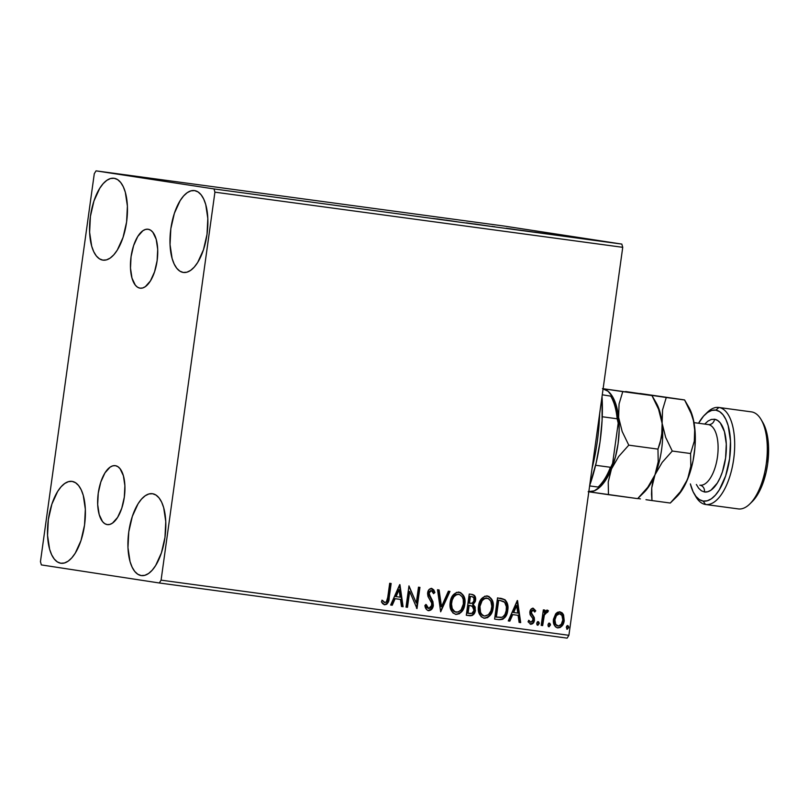 <?xml version="1.0" encoding="UTF-8"?>
<svg xmlns="http://www.w3.org/2000/svg" width="809" height="809" viewBox="0 0 809 809"><rect width="100%" height="100%" fill="white"/><g stroke="black" fill="none" stroke-linecap="round" stroke-linejoin="round"><path stroke-width="1.21" d="M107.192 524.596L104.735 523.645L102.521 521.593L99.183 514.554L97.687 504.563L98.253 493.136L100.812 482.022L104.958 472.891L110.075 467.157L112.754 465.853L115.374 465.671A29.741 13.177 97.7 0 1 124.333 497.019A29.741 13.177 97.7 0 1 107.294 524.616A29.741 13.177 97.7 0 1 107.192 524.596A29.741 13.177 97.7 0 1 98.243 493.257A29.741 13.177 97.7 0 1 115.272 465.66A29.741 13.177 97.7 0 1 115.374 465.671L117.831 466.631L120.045 468.684L123.383 475.712L124.889 485.703L124.313 497.131L121.755 508.254L117.608 517.386L112.491 523.12L109.812 524.424L107.192 524.596M139.997 288.166L137.54 287.215L135.325 285.162L131.988 278.134L130.492 268.143L131.058 256.716L133.616 245.592L137.773 236.461L142.88 230.727L145.559 229.422L148.178 229.25A29.741 13.177 97.7 0 1 157.138 260.589A29.741 13.177 97.7 0 1 140.109 288.186A29.741 13.177 97.7 0 1 139.997 288.166A29.741 13.177 97.7 0 1 131.048 256.827A29.741 13.177 97.7 0 1 148.077 229.23A29.741 13.177 97.7 0 1 148.178 229.25L150.646 230.201L152.85 232.254L156.198 239.282L157.694 249.273L157.118 260.7L154.559 271.824L150.413 280.956L145.296 286.689L142.627 287.994L139.997 288.166M102.824 260.124L99.406 258.799L96.332 255.947L93.733 251.69L91.69 246.179L89.617 232.304L90.406 216.438L93.955 200.986L99.729 188.315L103.178 183.643L106.828 180.336L110.54 178.526L114.18 178.283A41.31 18.304 97.7 0 1 126.619 221.818A41.31 18.304 97.7 0 1 102.965 260.144A41.31 18.304 97.7 0 1 102.824 260.124A41.31 18.304 97.7 0 1 90.386 216.59A41.31 18.304 97.7 0 1 114.039 178.263A41.31 18.304 97.7 0 1 114.18 178.283L117.608 179.608L120.672 182.46L123.281 186.717L125.314 192.229L127.397 206.103L126.598 221.979L123.049 237.421L117.285 250.102L113.836 254.774L110.186 258.071L106.464 259.881L102.824 260.124M141.191 575.563L137.773 574.228L134.698 571.387L132.1 567.119L130.057 561.618L127.974 547.733L128.773 531.867L132.322 516.415L138.086 503.744L141.535 499.072L145.195 495.775L148.907 493.965L152.547 493.723A41.31 18.304 97.7 0 1 164.985 537.257A41.31 18.304 97.7 0 1 141.332 575.583A41.31 18.304 97.7 0 1 141.191 575.563A41.31 18.304 97.7 0 1 128.752 532.029A41.31 18.304 97.7 0 1 152.405 493.702A41.31 18.304 97.7 0 1 152.547 493.723L155.965 495.047L159.039 497.899L161.648 502.156L163.681 507.668L165.764 521.542L164.965 537.409L161.416 552.86L155.652 565.531L152.203 570.203L148.553 573.51L144.831 575.31L141.191 575.563M60.766 563.236L57.348 561.911L54.274 559.059L51.675 554.802L49.632 549.291L47.549 535.416L48.348 519.55L51.897 504.098L57.661 491.427L61.11 486.755L64.771 483.448L68.482 481.648L72.122 481.395A41.31 18.304 97.7 0 1 84.561 524.93A41.31 18.304 97.7 0 1 60.908 563.256A41.31 18.304 97.7 0 1 60.766 563.236A41.31 18.304 97.7 0 1 48.328 519.712A41.31 18.304 97.7 0 1 71.981 481.375A41.31 18.304 97.7 0 1 72.122 481.395L75.54 482.73L78.615 485.572L81.224 489.839L83.256 495.341L85.339 509.225L84.54 525.092L80.991 540.543L75.227 553.214L71.779 557.886L68.128 561.183L64.407 562.993L60.766 563.236M183.249 272.451L179.831 271.116L176.756 268.275L174.157 264.007L172.115 258.496L170.042 244.621L170.83 228.755L174.38 213.303L180.154 200.632L183.603 195.96L187.253 192.663L190.964 190.853L194.605 190.6A41.31 18.304 97.7 0 1 207.043 234.135A41.31 18.304 97.7 0 1 183.39 272.471A41.31 18.304 97.7 0 1 183.249 272.451A41.31 18.304 97.7 0 1 170.81 228.917A41.31 18.304 97.7 0 1 194.463 190.58A41.31 18.304 97.7 0 1 194.605 190.6L198.033 191.935L201.097 194.777L203.706 199.044L205.739 204.556L207.822 218.43L207.023 234.297L203.474 249.748L197.709 262.419L194.261 267.091L190.611 270.388L186.889 272.198L183.249 272.451M557.441 627.845L560.212 627.481L562.184 625.731L564.217 620.645L563.286 614.365L562.144 612.858L559.98 611.857L557.603 612.251L556.096 613.404L553.487 619.198L554.064 624.639L555.49 626.844L557.441 627.845M214.921 192.168L622.738 247.321L568.899 635.308L161.082 580.154L214.921 192.168L214.001 188.932L96.049 170.861L503.855 226.014L621.818 244.085L214.001 188.932L96.049 170.861L94.289 173.692L40.45 561.679L41.37 564.915L159.322 582.986L567.139 638.139L568.899 635.308L622.738 247.321L621.818 244.085L503.855 226.014L96.049 170.861L94.289 173.692L40.45 561.679L41.37 564.915L159.322 582.986L161.082 580.154L214.921 192.168L214.001 188.932L621.818 244.085L622.738 247.321L214.921 192.168M541.191 625.387L542.657 625.59L544.346 615.083L545.62 612.625L547.501 612.393L548.431 610.835L547.693 610.239L545.691 610.805L544.487 612.362L544.811 610.077L543.345 609.885L541.191 625.387L542.657 625.59L544.346 615.083L548.431 610.835L547.39 610.148L544.487 612.362L544.811 610.077L543.345 609.885L541.191 625.387M533.232 608.237L530.926 609.308L529.824 612.544L530.289 615.042L532.838 618.541L532.747 620.928L530.846 622.323L529.066 620.422L528.024 621.747L530.744 624.255L532.767 623.608L534.395 620.584L534.183 617.378L531.351 612.787L532.423 610.279L533.637 610.401L534.709 612.039L535.76 610.825L533.232 608.237C531.291 608.419 530.168 609.652 529.885 611.928L530.026 614.385L532.838 618.541L532.979 620.068L530.846 622.323L529.066 620.422L528.024 621.747L530.744 624.255C532.888 624.042 534.122 622.687 534.456 620.19L534.304 617.722L531.513 613.505L531.361 612.049L533.06 610.158L534.709 612.039L535.76 610.825L533.232 608.237M499.011 619.684L502.783 619.3L505.655 616.509L507.395 612.18L507.89 606.184L507.233 603.029L505.109 599.843L497.535 597.871L494.592 619.087L499.011 619.684C504.199 619.593 507.101 616.478 507.739 610.33C508.558 606.002 507.597 602.442 504.836 599.631L497.535 597.871L494.592 619.087L499.011 619.684M466.287 615.255L472.062 615.558L473.73 614.324L475.207 611.442L475.146 606.993L473.164 604.525L475.308 601.512L475.611 598.195L474.468 595.464L471.92 594.403L469.23 594.039L466.287 615.255L470.09 615.77C473.134 615.659 474.913 613.859 475.419 610.36L473.164 604.525L475.581 600.258C476.016 596.911 474.802 594.959 471.92 594.403L469.23 594.039L466.287 615.255L470.09 615.77L466.287 615.245M440.672 611.796L449.956 591.43L448.368 591.217L441.502 606.689L439.105 589.963L437.517 589.751L440.672 611.796L449.956 591.43L448.368 591.217L441.502 606.689L439.105 589.963L437.517 589.751L440.672 611.786M407.483 607.306L409.678 591.521L416.999 608.59L419.942 587.374L418.486 587.172L416.291 602.998L408.97 585.888L406.027 607.104L407.483 607.306L406.027 607.094L407.483 607.306L409.678 591.521L416.999 608.59L419.942 587.374L418.486 587.172L416.291 602.998L408.97 585.888L406.027 607.104L407.483 607.306M387.733 597.396L386.318 602.048L384.457 602.442L382.374 600.308L381.403 601.835L382.728 603.726L384.659 604.768L386.722 604.272L388.138 602.462L391.151 583.481L389.695 583.279L387.733 597.396C387.814 600.056 386.884 601.785 384.942 602.594L382.374 600.308L381.403 601.835L384.659 604.768C387.713 604.06 389.22 601.734 389.169 597.811L391.151 583.481L389.695 583.279L387.733 597.396M399.697 584.634L390.646 605.031L392.244 605.243L395.146 598.711L400.485 599.429L401.497 606.497L403.094 606.71L399.939 584.664L390.646 605.031L392.244 605.243L395.146 598.711L400.485 599.429L401.497 606.497L403.094 606.71L399.697 584.634M428.527 610.704L431.794 609.167L433.341 605.506L432.916 601.603L429.053 593.755L429.832 591.268L430.964 590.58L432.572 591.328L433.573 593.654L434.898 592.501L433.816 589.913L431.713 588.406L428.901 589.721L427.557 593.745L428.163 596.799L431.682 603.13L431.46 606.699L430.398 608.034L428.719 608.51L427 606.972L426.232 604.576L424.887 605.486L426.464 609.49L428.527 610.704C431.268 610.411 432.866 608.681 433.341 605.506L429.104 593.007L431.399 590.58L433.573 593.654L434.898 592.501L431.713 588.406C429.346 588.649 427.991 590.145 427.627 592.906L427.931 596.233L431.682 603.13L431.875 605.274L428.719 608.51L426.232 604.576L424.887 605.486C425.17 608.166 426.373 609.905 428.527 610.704M450.178 602.361L450.37 608.065L452.909 612.919L455.983 614.415L459.37 613.758L462.788 610.259L464.477 606.133L464.963 600.379L464.093 596.668L460.634 592.582L456.559 592.36L452.302 596.182L450.178 602.361C449.268 608.398 451.21 612.413 455.983 614.415C461.14 613.707 464.083 610.32 464.831 604.242C465.782 598.134 463.82 594.089 458.966 592.097C453.839 592.876 450.916 596.294 450.178 602.361M478.483 606.194L478.675 611.897L481.203 616.741L484.288 618.248L487.675 617.591L491.093 614.092L492.772 609.966L493.257 604.202L492.388 600.5L488.939 596.415L484.864 596.182L480.597 600.005L478.483 606.194C477.573 612.221 479.515 616.246 484.288 618.248C489.435 617.53 492.388 614.142 493.136 608.075C494.077 601.957 492.125 597.912 487.271 595.92C482.144 596.698 479.211 600.126 478.483 606.194M517.295 600.541L508.254 620.928L509.852 621.15L512.744 614.607L518.094 615.336L519.105 622.404L520.693 622.617L517.538 600.571L508.254 620.928L509.852 621.15L512.744 614.607L518.094 615.336L519.105 622.404L520.693 622.617L517.295 600.541M536.761 623.264L536.913 624.467L538.015 625.195L539.219 622.97L538.501 621.737L537.227 622.141L536.761 623.264L537.742 625.195L539.209 623.597L538.228 621.656L536.761 623.264M547.986 624.781L548.128 625.984L549.24 626.712L550.444 624.487L549.726 623.254L548.451 623.658L547.986 624.781L548.967 626.712L550.423 625.114L549.453 623.183L547.986 624.781M566.29 627.258L567.402 629.2L568.747 626.965L568.019 625.731L566.755 626.126L566.29 627.258L567.261 629.19L568.727 627.592L567.756 625.65L566.29 627.258M597.386 240.647L610.158 242.427L597.305 240.627M590.59 239.818L583.734 238.766L590.59 239.818M573.47 237.381L572.479 237.27M548.411 234.114L534.607 232.072L548.411 234.114M515.687 229.685L506.303 228.249L515.687 229.685M490.062 226.217L474.58 223.962L490.062 226.217M456.883 221.737L446.032 220.099L456.883 221.737M432.997 218.45L434.362 218.693C436.789 219.006 436.85 218.996 434.564 218.663L433.391 218.541M436.759 218.845L452.494 221.14L436.759 218.845M478.24 224.578L466.692 222.91L478.685 224.69M493.47 226.601L491.892 226.338M521.765 230.423L520.197 230.16M554.367 234.752L570.092 237.047L554.367 234.752M434.362 218.693C436.789 219.006 436.85 218.996 434.564 218.663M439.145 219.209L444.343 219.987L439.145 219.209M466.581 222.89L467.258 223.001M468.684 223.193L469.412 223.274M480.445 224.902L479.717 224.781M509.609 228.826L508.062 228.573M494.926 226.793L493.642 226.621M522.118 230.535L521.32 230.403M508.73 228.593L514.746 229.453L508.73 228.593M519.853 230.201L512.694 229.23L520.329 230.312M537.914 232.658L536.367 232.395M534.901 232.203L521.957 230.413L536.165 232.456M552.729 234.661L551.121 234.398M544.487 233.568L549.655 234.195C551.313 234.448 551.334 234.468 549.736 234.266L537.034 232.426L549.655 234.195C551.313 234.448 551.334 234.468 549.736 234.266L544.487 233.568M556.744 235.116L561.952 235.874L556.744 235.116M581.408 238.574L582.015 238.645M579.295 238.291L579.982 238.352M587.627 239.333L588.224 239.383M610.208 242.447L609.137 242.265M601.047 241.122L608.53 242.215L601.047 241.122M599.874 241.031L599.004 240.9M506.596 228.371L507.86 228.623M523.231 230.626L521.947 230.454M549.655 234.195L550.929 234.408L549.736 234.266M607.68 242.063L608.53 242.245M390.616 583.41L388.633 597.73L389.169 597.811L388.633 597.73C388.684 601.653 387.177 603.979 384.123 604.687L386.186 604.192L387.916 601.481L390.616 583.41M381.838 600.217L384.942 602.594L381.838 600.217M399.484 585.119L402.558 606.629L403.094 606.71L401.497 606.487L402.558 606.629L399.484 585.119M399.949 599.348L394.61 598.62L395.146 598.711L394.61 598.62L391.708 605.162L392.244 605.243L390.656 605.021L391.708 605.162L394.61 598.62L399.949 599.348M398.564 589.69L395.53 596.536L396.066 596.617L395.53 596.536L398.564 589.69L399.1 589.771L400.162 597.173L396.066 596.617L399.1 589.771L398.564 589.69M408.909 586.272L416.291 602.998L408.909 586.272M419.406 587.304L416.514 608.166L419.406 587.304M409.142 591.44L409.678 591.521L409.142 591.44L406.947 607.225L409.142 591.44M425.696 604.495L428.719 608.51L427.162 607.893L425.696 604.495M431.177 588.325L434.898 592.501L433.432 593.219L434.362 592.421L433.897 591.086L431.5 588.396M430.863 590.499L428.568 592.926L429.104 593.007L428.568 592.926L429.073 595.788L431.126 598.225L432.805 605.425C432.33 608.601 430.732 610.33 427.991 610.623L431.258 609.086L432.805 605.425L432.38 601.522L428.598 594.413L428.81 591.996L430.863 590.499M428.901 610.613L429.781 610.32M432.825 603.433L432.653 602.462M428.79 595.121L428.598 594.413M432.38 588.831L431.814 588.497M438.569 589.892L440.966 606.608L441.502 606.689L440.966 606.608L438.569 589.892M449.42 591.359L440.592 611.26L449.42 591.359M462.718 594.939L460.099 592.501L458.43 592.016C463.284 593.998 465.246 598.053 464.295 604.161L464.831 604.242L464.295 604.161C463.547 610.229 460.604 613.626 455.447 614.334L457.176 614.294L460.311 612.585M461.545 611.21L463.941 606.052L464.427 600.288M451.109 602.472L451.644 602.553C452.231 597.679 454.597 594.918 458.733 594.281L458.197 594.2C454.061 594.837 451.695 597.598 451.109 602.472C450.37 607.286 451.897 610.522 455.7 612.15L456.236 612.231C452.433 610.603 450.906 607.377 451.644 602.553L451.109 602.472L451.847 599.459L453.849 596.112L456.124 594.473L458.733 594.281C462.566 595.94 464.113 599.196 463.365 604.04C462.788 608.944 460.412 611.685 456.236 612.231L453.788 611.392L451.695 608.469M451.301 607.246L451.017 603.241M475.075 598.124L473.932 595.384L471.384 594.322C474.266 594.878 475.48 596.82 475.045 600.167L475.581 600.258L472.628 604.444L474.883 610.269C474.377 613.778 472.598 615.578 469.554 615.689L472.254 615.093L474.327 612.403L474.802 607.61L472.628 604.444L474.276 602.614L475.126 599.125M473.821 605.486L473.255 604.92M474.873 597.113L474.499 596.182M473.932 595.384L473.174 594.827M469.351 605.405L472.183 606.052L473.953 610.158C473.457 612.747 472.051 613.859 469.726 613.505L467.521 613.192L468.613 605.304L469.938 605.496M468.917 603.13L469.857 596.334L471.91 596.617C473.649 596.941 474.377 598.104 474.104 600.096C473.69 602.553 472.385 603.625 470.201 603.312L468.917 603.13L469.453 603.211L470.393 596.415L469.857 596.334L468.917 603.13M469.887 605.486L473.083 606.74L473.872 610.613L471.91 613.374L468.057 613.283L469.149 605.385L468.613 605.304L467.521 613.192L468.057 613.283L469.149 605.385L470.221 605.536L469.685 605.456M471.91 596.617L473.791 597.709L473.922 600.945L472.244 603.18L469.453 603.211L470.393 596.415L471.91 596.617M491.023 598.771L488.403 596.334L486.735 595.839C491.589 597.831 493.541 601.876 492.6 607.994L493.136 608.075L492.6 607.994C491.852 614.061 488.899 617.449 483.752 618.167L485.501 618.116L488.616 616.407M489.849 615.042L492.236 609.885L492.721 604.121M486.148 597.993L487.038 598.114C490.871 599.772 492.418 603.018 491.67 607.872C491.083 612.777 488.707 615.507 484.54 616.064L482.093 615.214L480 612.292M479.595 611.078L479.413 606.305L480.789 601.886L483.256 598.953L485.804 597.993M484.54 616.064C480.738 614.425 479.211 611.199 479.949 606.386L479.413 606.305C478.675 611.119 480.202 614.344 484.004 615.983L482.093 614.84L480.536 612.383L479.949 606.386C480.536 601.502 482.892 598.751 487.038 598.114L486.502 598.023C482.356 598.66 480 601.421 479.413 606.305L479.949 606.386L482.134 600.683L484.965 598.387L488.353 598.529L490.83 601.239L491.811 606.325L490.932 610.886L488.464 614.678L484.54 616.064M502.187 598.62L499.881 598.175L504.3 599.55C507.061 602.361 508.022 605.921 507.203 610.249L507.739 610.33L507.203 610.249C506.565 616.397 503.663 619.512 498.475 619.603L501.135 619.573L503.36 618.511L505.585 615.619L506.859 612.1L507.091 604.353L505.312 600.48L503.269 598.984M499.911 600.409L503.785 601.532C506.131 603.716 506.96 606.578 506.272 610.128C505.999 613.465 504.543 615.861 501.924 617.307L495.816 617.024L496.352 617.105L498.698 600.238L498.162 600.157L495.816 617.024L498.162 600.157L500.184 600.45M499.659 600.369L504.644 602.24L506.383 606.689L506.181 610.684L504.988 614.415L502.864 616.852L500.923 617.489L496.352 617.105L498.698 600.238L499.659 600.369M517.082 601.026L520.157 622.536L520.693 622.617L519.105 622.394L520.157 622.536L517.082 601.026M517.558 615.255L512.208 614.527L512.744 614.607L512.208 614.527L509.316 621.069L509.852 621.15L508.254 620.928L509.316 621.069L512.208 614.527L517.558 615.255M516.172 605.587L513.139 612.433L513.675 612.524L513.139 612.433L516.172 605.587L516.708 605.668L517.77 613.07L513.675 612.524L516.708 605.668L516.172 605.587M532.696 608.156L535.76 610.825L534.506 611.574L535.224 610.744L532.919 608.206M532.524 610.077L530.825 611.968L531.361 612.049L530.825 611.968L530.977 613.424L534.304 617.722L533.768 617.641L534.456 620.19L533.92 620.109C533.586 622.606 532.352 623.961 530.208 624.174L532.757 622.981L533.92 620.109L533.647 617.297L530.815 612.706L531.007 611.27L532.362 610.067M528.53 620.341L530.846 622.323L528.671 620.665M537.692 621.575L539.209 623.597L537.206 625.114M537.338 625.124L538.673 623.517L537.965 621.656M544.275 610.006L543.951 612.282L544.487 612.362L543.951 612.282L544.275 610.006M546.854 610.067L548.431 610.835L547.096 612.089L547.895 610.755L547.005 610.107M546.965 612.302L546.348 611.938L543.81 615.002L544.346 615.083L543.81 615.002L542.121 625.499L542.657 625.59L541.191 625.377L542.121 625.499L542.839 620.291M543.031 618.976L544.427 613.485L546.348 611.938M548.917 623.092L550.423 625.114L548.421 626.631M548.563 626.641L549.887 625.033L549.19 623.173M559.98 611.857L555.672 613.889L553.487 619.198C552.84 623.587 554.256 626.5 557.745 627.905C561.486 627.471 563.651 625.054 564.217 620.645L563.56 614.941L559.98 611.857M559.444 611.776L563.56 614.941L563.024 614.86L563.681 620.564L564.217 620.645L563.681 620.564C563.115 624.973 560.95 627.39 557.209 627.824L560.05 627.187M560.768 626.621L563.226 622.606L563.752 617.641L562.417 613.728L559.737 611.826M557.937 625.944L555.207 624.305L554.357 619.846L555.884 615.467L558.938 613.657M559.171 613.677C556.39 614.142 554.802 616.023 554.408 619.32L554.944 619.401C555.338 616.104 556.926 614.223 559.707 613.758L559.171 613.677L559.707 613.758C562.255 614.941 563.276 617.176 562.761 620.463C562.366 623.749 560.789 625.6 558.008 625.994L557.472 625.913L558.008 625.994C555.449 624.872 554.428 622.677 554.944 619.401L554.408 619.32C553.892 622.596 554.913 624.791 557.472 625.913M559.494 613.738L561.952 615.437L562.811 619.937L561.294 624.295L558.473 626.024L555.743 624.386L554.893 619.927L556.42 615.548L559.474 613.738M567.22 625.569L568.727 627.592L566.725 629.109M566.866 629.109L568.191 627.501L567.483 625.65M400.162 597.173L396.066 596.617L399.1 589.771L400.162 597.173M463.365 604.04L461.17 609.743L458.319 611.998L454.921 611.837L452.231 608.55L451.513 604.09L452.14 600.278L453.829 596.85L456.66 594.554L459.411 594.433L462.101 596.678L463.233 599.439L463.365 604.04M517.77 613.07L513.675 612.524L516.708 605.668L517.77 613.07M161.082 580.154L568.899 635.308L567.139 638.139L159.322 582.986L161.082 580.154M601.694 398.948L602.189 399.444A110.166 48.813 -82.3 0 0 602.038 396.461L602.088 420.346L600.056 441.775L596.162 462.92L589.67 485.602A110.166 48.813 -82.3 0 0 602.189 399.444L601.694 398.948M592.036 468.563A116.294 51.523 -82.3 0 0 599.651 413.692A116.294 51.523 97.7 0 1 592.036 468.563M589.63 485.916L598.094 487.058A52.029 23.046 -82.3 0 0 610.421 467.278L595.606 465.276L610.421 467.278A52.029 23.046 97.7 0 1 598.903 486.29A52.029 23.046 97.7 0 1 598.094 487.058L589.63 485.916M611.978 398.291L615.73 407.402L618.207 423.147L617.146 418.779L602.24 416.756L617.146 418.779A52.029 23.046 -82.3 0 0 610.714 396.127L602.27 394.802L610.714 396.127A52.029 23.046 97.7 0 1 611.028 396.653A52.029 23.046 97.7 0 1 617.146 418.779L618.207 423.147L612.625 463.345L605.981 477.694L600.258 484.965M611.028 396.653L612.049 398.402A50.188 22.237 -82.3 0 1 618.207 423.147L612.625 463.345A50.188 22.237 -82.3 0 1 600.349 484.874L598.903 486.29M705.488 504.472L703.193 501.074A45.901 20.336 97.7 0 1 694.193 493.814A45.901 20.336 97.7 0 1 690.37 483.903L693.08 491.7L695.973 496.433L699.391 499.598L703.193 501.074L705.488 504.472A48.965 21.691 97.7 0 1 695.052 495.179A48.965 21.691 -82.3 0 0 695.882 496.726A48.965 21.691 -82.3 0 0 705.488 504.472A48.965 21.691 -82.3 0 0 733.662 459.259A48.965 21.691 -82.3 0 0 718.948 407.483A48.965 21.691 -82.3 0 0 707.299 412.357L704.882 414.714A45.901 20.336 97.7 0 1 715.803 410.143L718.948 407.483L751.571 411.892A48.965 21.691 -82.3 0 0 751.399 411.872A48.965 21.691 -82.3 0 0 751.237 411.852A48.965 21.691 97.7 0 1 751.571 411.892L718.948 407.483A48.965 21.691 97.7 0 1 733.692 459.077A48.965 21.691 97.7 0 1 705.65 504.503A48.965 21.691 97.7 0 1 705.488 504.472M706.085 413.621A48.965 21.691 97.7 0 1 718.776 407.453A48.965 21.691 97.7 0 1 718.948 407.483L715.803 410.143L711.758 410.416L707.632 412.428L703.577 416.099L698.571 423.249A45.901 20.336 97.7 0 1 704.882 414.714M696.367 484.49L698.683 488.272L701.413 490.8L704.447 491.983A6.118 5.491 98.7 0 0 699.947 485.198A30.6 13.561 -82.3 0 0 717.482 456.812A30.6 13.561 -82.3 0 0 708.269 424.563A6.118 5.491 98.7 0 0 714.549 419.234A36.718 16.271 97.7 0 1 725.582 458.076A36.718 16.271 97.7 0 1 704.447 491.983L707.683 491.761L710.99 490.163L717.3 483.074L720.071 477.866L722.427 471.809L725.582 458.076L726.29 443.969L724.439 431.632L720.313 422.945L717.583 420.417L714.549 419.234L711.313 419.456L708.006 421.064L704.69 424.078M699.856 485.188A30.6 13.561 -82.3 0 0 699.957 485.198L699.856 485.188A30.6 13.561 -82.3 0 0 717.462 456.923A30.6 13.561 -82.3 0 0 708.269 424.563A30.6 13.561 -82.3 0 0 708.158 424.553A30.6 13.561 -82.3 0 0 708.057 424.533M694.011 422.632L708.158 424.553M588.163 491.7L608.469 494.683L608.237 482.022L611.473 468.957L606.366 479.07L600.511 486.543L594.302 490.841L588.163 491.7L637.664 498.627L644.035 492.398A52.029 23.046 -82.3 0 0 654.966 474.843A52.029 23.046 -82.3 0 0 662.116 423.309L662.571 409.829L666.262 397.502L625.65 391.536L651.963 395.571L602.462 388.633L608.115 391.293L612.898 397.29L616.478 406.199L618.622 417.424L619.067 403.944L622.768 391.617L651.963 395.571L658.556 409.202L662.116 423.309L662.379 430.166L660.134 443.11L657.97 449.116L628.775 445.162L622.182 431.531L618.622 417.424A52.029 23.046 97.7 0 1 611.473 468.957L618.673 456.509L628.775 445.162L657.97 449.116L658.202 461.777L654.966 474.843L647.766 487.281L637.664 498.627L608.469 494.683L608.237 482.022L611.473 468.957A52.029 23.046 97.7 0 1 588.81 491.771M641.941 494.248L641.941 494.248A52.029 23.046 97.7 0 0 654.966 474.843L647.766 487.281L637.664 498.627M657.11 468.259L654.966 474.843L662.177 462.394L672.269 451.048L665.686 437.416L662.116 423.309L661.671 436.789L657.97 449.116L658.202 461.777L657.11 468.259M654.542 400.303L654.542 400.303A52.029 23.046 97.7 0 1 662.116 423.309A52.029 23.046 -82.3 0 0 656.16 402.761L651.963 395.561L658.556 409.202L662.116 423.309A52.029 23.046 97.7 0 1 654.966 474.843L662.177 462.394L672.269 451.048L665.686 437.416L662.116 423.309L662.571 409.829L666.262 397.502L684.596 399.98L691.179 413.611L693.424 420.609L695.224 433.968L694.961 447.195L693.091 460.645L689.753 473.407L685.162 484.601L682.493 489.364L676.637 496.837M651.71 395.48L639.828 393.599M603.109 388.755A52.029 23.046 97.7 0 1 618.622 417.424L619.168 430.206L618.096 443.656L615.467 456.873L611.473 468.957L618.673 456.509L628.775 445.162L622.182 431.531L618.622 417.424L619.067 403.944L622.768 391.617L602.462 388.633M652.833 481.416L654.966 474.843L651.741 487.898L652.833 481.416M651.508 494.279L651.741 487.898L651.963 500.559L670.287 503.036L651.963 500.559L651.508 494.279M645.976 499.699L651.963 500.559L645.976 499.699M637.795 498.496L640.425 498.89L637.795 498.496M688.772 407.149L692.605 416.493L694.749 427.718A52.029 23.046 -82.3 0 0 688.783 407.17L684.596 399.97M676.658 496.807A52.029 23.046 -82.3 0 0 687.589 479.252L680.389 491.69L670.287 503.036L676.658 496.807M684.333 399.889L639.959 393.477L684.596 399.98L691.179 413.611L693.424 420.609L694.749 427.718L695.012 434.575L694.294 441.198L690.593 453.525L690.825 466.186L687.589 479.252A52.029 23.046 -82.3 0 0 694.749 427.718L694.294 441.198L690.593 453.525L672.269 451.048L690.593 453.525L690.825 466.186L689.733 472.668L687.589 479.252L680.389 491.69M684.596 399.98L641.183 393.75M675.596 497.525L670.287 503.036M738.111 508.891A48.965 21.691 -82.3 0 0 738.283 508.912A48.965 21.691 -82.3 0 0 766.315 463.486A48.965 21.691 -82.3 0 0 751.571 411.892A48.965 21.691 97.7 0 1 761.168 419.649A48.965 21.691 97.7 0 1 766.335 463.294A48.965 21.691 97.7 0 1 749.761 504.007A48.965 21.691 97.7 0 1 738.111 508.891M762.796 422.44L766.234 430.782L767.781 438.063L768.55 446.204L767.67 463.84L766.052 472.648L760.773 488.575L757.315 495.088L752.087 501.742M715.803 410.143L719.606 411.619L723.024 414.784L725.916 419.517L728.181 425.635L730.487 441.057L729.607 458.693L725.663 475.854L719.252 489.941L715.419 495.128L711.364 498.799L707.228 500.801L703.193 501.074A45.901 20.336 97.7 0 0 729.607 458.693A45.901 20.336 97.7 0 0 715.803 410.143M699.937 485.198L699.957 485.198A6.118 5.491 -81.3 0 1 704.447 491.983M714.549 419.234A6.118 5.491 -81.3 0 1 708.269 424.563M749.761 504.007L752.168 501.651A45.901 20.336 -82.3 0 0 767.711 463.486A45.901 20.336 -82.3 0 0 762.867 422.561L761.168 419.649M695.882 496.726L694.193 493.814M718.776 407.453L751.399 411.872M705.65 504.503L738.283 508.912"/></g></svg>
